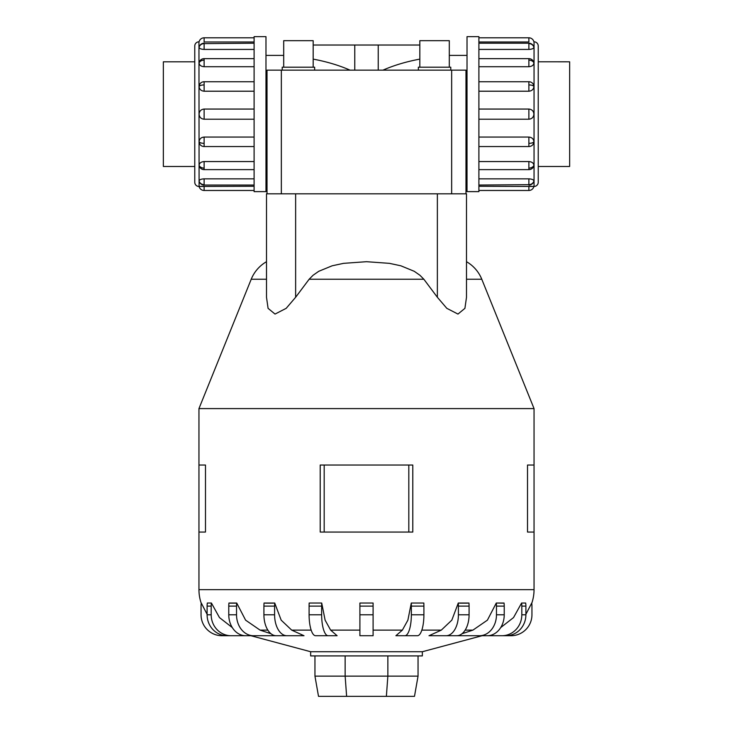 <?xml version="1.0" encoding="UTF-8"?>
<svg xmlns="http://www.w3.org/2000/svg" width="733" height="733" viewBox="0 0 733 733"><rect width="100%" height="100%" fill="white"/><g stroke="black" fill="none" stroke-linecap="round" stroke-linejoin="round"><path stroke-width="1.1" d="M449.302 55.396L467.022 55.396M419.826 59.116C406.174 61.673 393.878 65.356 382.938 70.157M467.022 172.887L465.977 172.887L465.977 193.824L465.977 70.157L465.977 147.645M354.772 70.157L354.772 45.025L378.228 45.025L378.228 70.157M265.978 55.396L283.698 55.396M267.023 147.645L267.023 172.887L265.978 172.887M465.977 80.63L465.977 70.157L267.023 70.157L267.023 193.824L267.023 80.63M350.062 70.157C339.122 65.356 326.826 61.673 313.174 59.116M313.174 67.207L313.174 40.681L283.698 40.681L283.698 67.207M314.649 70.157L314.649 67.207L282.223 67.207L282.223 70.157M449.302 67.207L449.302 40.681L419.826 40.681L419.826 67.207M450.777 70.157L450.777 67.207L418.351 67.207L418.351 70.157M194.767 61.801L163.358 61.801L163.358 166.473L194.767 166.473M478.896 37.804L528.878 37.804A5.168 5.168 0 0 1 533.908 41.818L534.045 41.818A4.187 4.187 0 0 1 538.233 46.005L538.233 61.783L569.642 61.801L569.642 166.473L538.233 166.473L538.233 182.27A4.187 4.187 0 0 1 534.045 186.457L533.908 186.457A5.168 5.168 0 0 1 528.878 190.47L478.896 190.47M265.978 36.65L254.104 36.65L254.104 191.625L265.978 191.625L265.978 36.65M198.955 186.457A4.187 4.187 0 0 1 194.767 182.27L194.767 46.005A4.187 4.187 0 0 1 198.955 41.818L199.092 186.457A5.168 5.168 0 0 0 204.122 190.47L254.104 190.47M254.104 41.992L204.122 41.992L204.122 37.804A5.168 5.168 0 0 0 199.092 41.818L198.955 41.818M199.092 180.959A5.168 4.774 0 0 0 204.122 184.661L204.122 185.055A5.168 5.168 0 0 1 199.11 181.133L199.092 180.959C199.394 179.722 201.071 179.017 204.122 178.852L254.104 178.852M204.122 190.47L204.122 186.283L199.092 186.457L254.104 186.283M199.092 141.817A5.168 1.979 0 0 0 204.122 143.347L204.122 146.536A5.168 5.168 0 0 1 199.834 144.264L199.092 141.817C199.394 138.94 201.071 137.355 204.122 137.062L254.104 137.062M254.104 91.213L204.122 91.213C201.071 90.919 199.394 89.334 199.092 86.457L199.834 84.02A5.168 5.168 0 0 1 204.122 81.739L254.104 81.739M254.104 49.423L204.122 49.423C201.071 49.258 199.394 48.561 199.092 47.324L199.22 46.894M204.122 37.804L254.104 37.804M254.104 66.712L204.122 66.712C201.071 66.465 199.394 65.228 199.092 63.001L199.22 62.195A5.168 5.168 0 0 1 204.122 58.649L254.104 58.649M254.104 119.213L204.122 119.213C201.071 118.92 199.394 117.225 199.092 114.137C199.394 111.05 201.071 109.364 204.122 109.061L254.104 109.061M199.092 165.282A5.168 3.656 0 0 0 204.122 168.114L204.122 169.625A5.168 5.168 0 0 1 199.22 166.079L199.092 165.282C199.394 163.056 201.071 161.819 204.122 161.562L254.104 161.562M467.022 36.65L478.896 36.65L478.896 191.625L467.022 191.625L467.022 36.65M528.878 37.804L528.878 41.992L478.896 41.992M533.908 47.324A5.168 4.774 180 0 0 528.878 43.614L528.878 43.22A5.168 5.168 0 0 1 533.89 47.141L533.908 47.324C533.606 48.561 531.929 49.258 528.878 49.423L478.896 49.423M533.908 63.001A5.168 3.656 180 0 0 528.878 60.161L528.878 58.649A5.168 5.168 0 0 1 533.78 62.195L533.908 63.001C533.606 65.228 531.929 66.465 528.878 66.712L478.896 66.712M533.908 86.457A5.168 1.979 180 0 0 528.878 84.927L528.878 81.739A5.168 5.168 0 0 1 533.166 84.02L533.908 86.457C533.606 89.334 531.929 90.919 528.878 91.213L478.896 91.213M478.896 109.061L528.878 109.061C531.929 109.364 533.606 111.05 533.908 114.137C533.606 117.225 531.929 118.92 528.878 119.213L478.896 119.213M478.896 137.062L528.878 137.062C531.929 137.355 533.606 138.94 533.908 141.817L533.166 144.264A5.168 5.168 0 0 1 528.878 146.536L478.896 146.536M478.896 161.562L528.878 161.562C531.929 161.819 533.606 163.056 533.908 165.282L533.78 166.079A5.168 5.168 0 0 1 528.878 169.625L478.896 169.625M478.896 178.852L528.878 178.852C531.929 179.017 533.606 179.722 533.908 180.959L533.78 181.381M478.896 186.283L533.908 186.457L528.878 186.283L528.878 190.47M466.5 261.699A35.605 35.605 0 0 1 481.783 279.236L534.045 408.593L198.955 408.593L251.217 279.236A35.605 35.605 0 0 1 266.5 261.699M295.637 193.824L466.5 193.824L466.5 297.268L464.924 308.336L457.969 314.072L446.818 308.336L437.363 297.268L423.857 279.236L419.927 275.26L414.237 271.292L400.841 265.795L389.443 263.349L366.5 261.699L343.557 263.349L332.159 265.795L318.763 271.292L313.073 275.26L309.143 279.236L295.637 297.268L286.182 308.336L275.031 314.072L268.076 308.336L266.5 297.268L266.5 193.824L295.637 193.824L295.637 297.268M482.094 635.722L422.345 651.729L310.655 651.729L250.906 635.722M462.019 633.724L472.922 630.123L487.399 620.155L496.287 603.03L504.038 603.03A20.945 16.941 -90 0 1 504.231 606.127L496.47 606.127L496.47 614.776A20.945 16.941 90 0 1 479.529 635.722L455.99 635.722M428.997 635.722L441.303 630.123L451.821 620.155L458.281 603.03L468.946 603.03A20.945 12.314 -90 0 1 469.083 606.127L458.409 606.127L458.409 614.776A20.945 12.314 90 0 1 446.104 635.722L428.997 635.722M408.437 635.722L395.893 635.722L402.362 630.123L407.887 620.155L411.286 603.03L423.83 603.03L411.286 603.03A20.945 6.469 90 0 1 411.35 606.127L411.35 614.776A20.945 6.469 90 0 1 404.882 635.722L408.437 635.722M330.638 630.123L337.107 635.722L315.575 635.722A20.945 6.469 90 0 1 309.097 614.776L309.097 606.127A20.945 6.469 90 0 1 309.17 603.03L321.714 603.03L325.113 620.155L330.638 630.123L359.903 630.123M291.697 630.123L304.003 635.722L276.222 635.722A20.945 12.314 90 0 1 263.917 614.776L263.917 606.127A20.945 12.314 90 0 1 264.054 603.03L274.719 603.03L281.179 620.155L291.697 630.123L311.168 630.123M277.01 635.722L253.471 635.722A20.945 16.941 -90 0 1 236.53 614.776L236.53 606.127L228.769 606.127A20.945 16.941 90 0 1 228.962 603.03L236.713 603.03L245.601 620.155L260.078 630.123L270.981 633.724M412.789 465.034L412.789 532.057L412.789 465.034L320.211 465.034L320.211 532.057L412.789 532.057M534.045 408.593L534.045 465.034L527.522 465.034L527.522 532.057L534.045 532.057L534.045 589.662A41.882 41.882 0 0 1 531.755 603.305M205.478 465.034L205.478 532.057L205.478 465.034L198.955 465.034L198.955 408.593M201.245 603.305A41.882 41.882 0 0 1 198.955 589.662L198.955 532.057L205.478 532.057M422.345 651.729L422.345 655.916L310.655 655.916L310.655 651.729M251.089 635.722L221.998 635.722A20.945 20.945 0 0 1 201.053 614.776L201.053 606.127A20.945 20.945 0 0 1 201.282 603.03L207.109 614.309M258.776 635.722L231.106 635.722A20.945 19.919 -90 0 1 211.186 614.776L211.186 606.127A20.945 19.919 -90 0 1 211.406 603.03L207.329 603.03L211.406 603.03L219.469 617.58L232.334 627.613M359.903 603.03L373.097 603.03L359.903 603.03L359.903 635.722L373.097 635.722L373.097 603.03M500.666 627.613L513.531 617.58L521.594 603.03L525.671 603.03A20.945 19.919 -90 0 1 525.891 606.127L521.814 606.127L521.814 614.776A20.945 19.919 90 0 1 501.894 635.722L474.224 635.722M525.891 614.309L531.718 603.03A20.945 20.945 0 0 1 531.947 606.127L531.947 614.776A20.945 20.945 0 0 1 511.002 635.722L481.911 635.722M314.952 655.916L314.952 676.138L318.516 696.35L414.484 696.35L418.048 676.138L387.858 676.138L386.373 696.35M314.952 676.138L345.142 676.138L346.627 696.35M345.142 655.916L345.142 676.138L387.858 676.138L387.858 655.916M418.048 655.916L418.048 676.138M534.045 532.057L534.045 465.034M198.955 532.057L198.955 465.034M408.812 532.057L408.812 465.034M324.188 532.057L324.188 465.034M502.994 603.158L496.287 603.03A20.945 16.941 90 0 1 496.47 606.127M467.535 603.158L459.664 603.158M324.563 635.722L328.118 635.722A20.945 6.469 -90 0 1 321.65 614.776L321.65 606.127A20.945 6.469 -90 0 1 321.714 603.03L309.17 603.03M273.336 603.158L265.465 603.158M235.705 603.158L230.006 603.158M207.329 603.03A20.945 19.919 90 0 0 207.109 606.127L207.109 614.776A20.945 19.919 90 0 0 227.028 635.722L231.106 635.722M228.769 606.127L228.769 614.776A20.945 16.941 90 0 0 245.711 635.722L253.471 635.722M236.53 606.127A20.945 16.941 -90 0 1 236.713 603.03M286.896 635.722A20.945 12.314 -90 0 1 274.591 614.776L274.591 606.127A20.945 12.314 -90 0 1 274.719 603.03M423.83 603.03A20.945 6.469 -90 0 1 423.903 606.127L423.903 614.776A20.945 6.469 -90 0 1 417.425 635.722L395.893 635.722M458.281 603.03A20.945 12.314 90 0 1 458.409 606.127M469.083 606.127L469.083 614.776A20.945 12.314 -90 0 1 456.778 635.722L446.104 635.722M504.231 606.127L504.231 614.776A20.945 16.941 -90 0 1 487.289 635.722L479.529 635.722M521.594 603.03A20.945 19.919 90 0 1 521.814 606.127M525.891 606.127L525.891 614.776A20.945 19.919 -90 0 1 505.972 635.722L501.894 635.722M538.233 46.005L538.233 182.27M313.174 45.025L354.772 45.025M378.228 45.025L419.826 45.025M199.092 86.457A5.168 1.979 0 0 1 204.122 84.927L204.122 81.739M204.122 91.213L204.122 84.927M199.092 47.324A5.168 4.774 0 0 1 204.122 43.614L254.104 43.22M204.122 49.423L204.122 43.614M199.092 63.001A5.168 3.656 0 0 1 204.122 60.161L204.122 58.649M204.122 66.712L204.122 60.161M204.122 119.213L204.122 109.061M534.045 186.457L534.045 41.818M533.908 141.817A5.168 1.979 180 0 1 528.878 143.347L528.878 146.536M528.878 137.062L528.878 143.347M533.908 180.959A5.168 4.774 180 0 1 528.878 184.661L478.896 185.055M528.878 178.852L528.878 184.661M533.908 165.282A5.168 3.656 180 0 1 528.878 168.114L528.878 169.625M528.878 161.562L528.878 168.114M528.878 109.061L528.878 119.213M481.783 279.236L466.5 279.236M423.857 279.236L309.143 279.236M266.5 279.236L251.217 279.236M472.922 630.123L465.153 630.123M441.303 630.123L421.832 630.123M402.362 630.123L373.097 630.123M267.847 630.123L260.078 630.123M534.045 589.662L198.955 589.662M211.186 606.127L207.109 606.127M211.186 614.776L207.109 614.776M236.53 614.776L228.769 614.776M274.591 606.127L263.917 606.127M274.591 614.776L263.917 614.776M321.65 606.127L309.097 606.127M321.65 614.776L309.097 614.776M373.097 606.127L359.903 606.127M373.097 614.776L359.903 614.776M423.903 606.127L411.35 606.127M423.903 614.776L411.35 614.776M469.083 614.776L458.409 614.776M504.231 614.776L496.47 614.776M525.891 614.776L521.814 614.776M437.363 193.824L437.363 297.268M528.878 60.161L528.878 66.712M528.878 84.927L528.878 91.213M528.878 43.614L528.878 49.423M204.122 168.114L204.122 161.562M204.122 143.347L204.122 137.062M204.122 184.661L204.122 178.852M281.344 193.824L281.344 70.157M451.656 193.824L451.656 70.157M204.122 185.055L254.104 185.055M204.122 146.536L254.104 146.536M204.122 169.625L254.104 169.625M528.878 43.22L478.896 43.22M528.878 81.739L478.896 81.739M528.878 58.649L478.896 58.649M528.878 185.055A5.168 5.168 0 0 0 533.89 181.133M204.122 43.22A5.168 5.168 0 0 0 199.11 47.141"/></g></svg>
